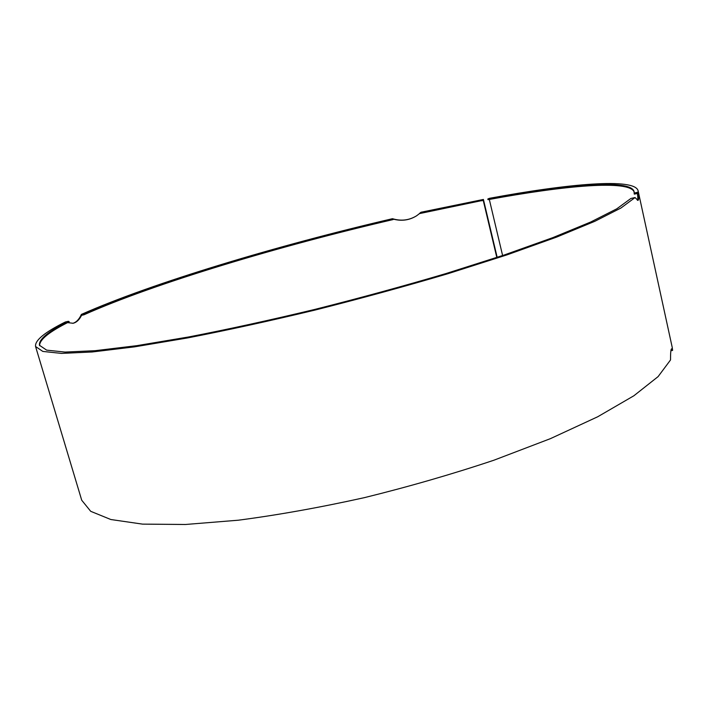 <?xml version="1.0" encoding="UTF-8"?>
<svg xmlns="http://www.w3.org/2000/svg" width="708" height="708" viewBox="0 0 708 708"><rect width="100%" height="100%" fill="white"/><g stroke="black" fill="none" stroke-linecap="round" stroke-linejoin="round"><path stroke-width="1.06" d="M392.471 218.701C278.164 245.287 152.406 282.935 81.385 314.414L84.411 313.741C154.317 282.713 278.678 245.464 391.692 219.179L392.471 218.701C401.135 221.321 409.206 220.33 416.658 215.754M67.57 322.627L73.101 323.273C76.499 322.467 79.323 319.812 81.57 315.326L83.925 314.803L84.411 313.741M81.385 314.414C79.172 319.352 76.305 322.335 72.774 323.335M68.446 321.308C48.25 331.415 38.595 339.406 39.471 345.283L46.631 350.133L65.021 352.08L95.164 350.69L136.848 345.663L188.939 336.911C228.206 329.291 270.137 320.131 314.741 309.431C359.788 298.059 403.489 286.12 445.863 273.589L503.91 255.101L552.851 237.623L590.764 221.993L616.783 208.825L630.925 198.452L635.058 197.55L620.934 208.019L594.773 221.33L556.506 237.145L506.999 254.871L448.173 273.633C405.206 286.359 360.85 298.493 315.104 310.051C269.801 320.928 227.197 330.247 187.31 337.981L134.396 346.876L92.067 351.991L61.481 353.398L42.825 351.425L35.568 346.513C34.683 340.495 44.613 332.317 65.357 321.981L68.446 321.308L69.26 321.768C49.241 331.76 39.356 339.743 39.621 345.699M634.147 191.948C629.341 179.69 565.294 185.407 487.998 199.683L487.83 198.983C565.993 184.514 630.642 178.779 634.076 191.514L634.271 194.134L637.404 193.443C637.935 197.151 637.935 199.435 637.404 200.284M489.316 199.444L502.609 255.535M671.211 349.371L671.538 350.088L670.998 350.186M420.304 212.701L483.414 199.452L421.021 212.241L419.313 213.639L483.219 200.293L496.812 257.473M419.508 213.595L416.587 215.798C409.569 220.179 401.914 221.312 393.639 219.214L393.037 219.586C279.324 245.959 153.884 283.545 83.925 314.803M393.037 219.586L391.692 219.179M635.058 197.55L637.917 200.373C638.881 200.063 638.952 197.328 638.138 192.187L638.085 190.691C634.572 177.735 568.728 183.629 489.449 198.32L487.83 198.983M638.138 192.187L634.111 193.072M481.953 200.806L481.794 200.107M483.414 199.452L497.175 257.349M638.085 190.691L672.246 347.513L672.6 350.407L671.609 348.814C670.865 349.062 670.503 352.779 670.52 359.956L658.104 376.612L633.881 395.763L597.729 416.755L550.443 438.641L493.803 460.253C452.235 474.156 409.1 486.617 364.399 497.644C319.989 507.494 277.987 515.008 238.384 520.203L185.452 524.486L142.529 524.124L110.837 519.522L90.713 511.318L81.721 500.229L35.568 346.513M672.6 350.407L670.91 350.708"/></g></svg>

